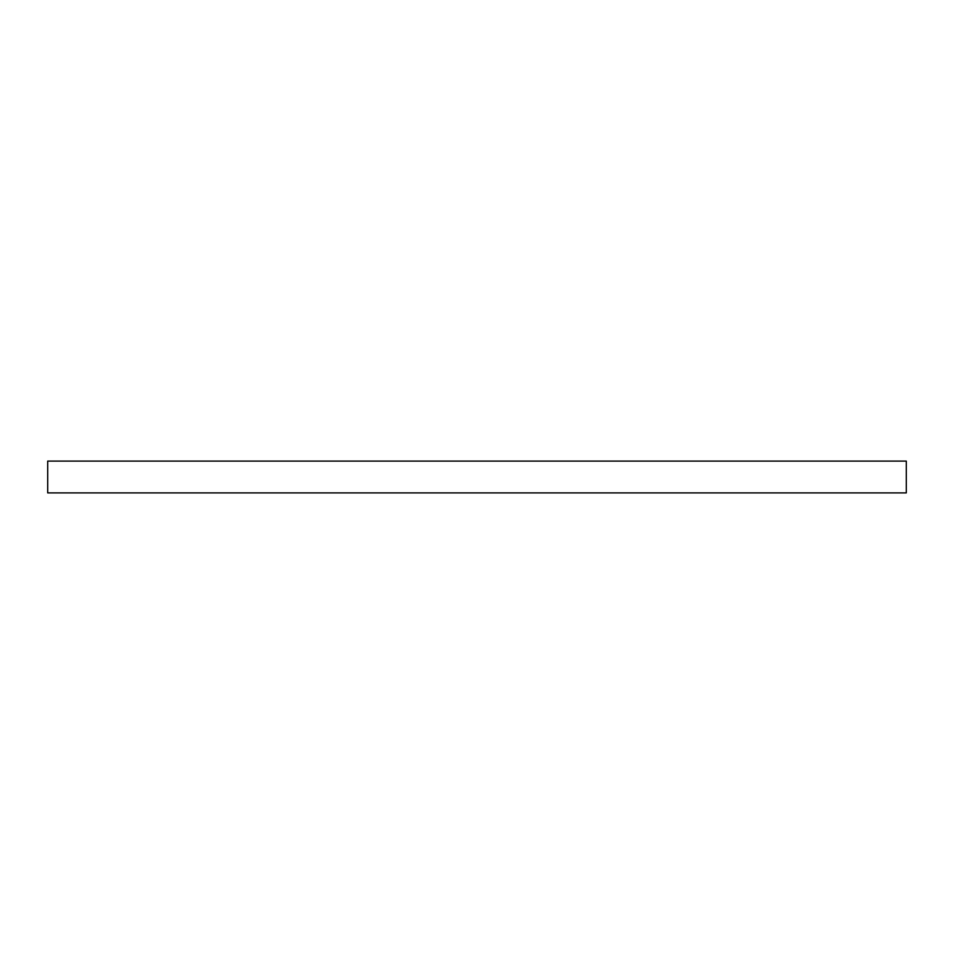<?xml version="1.0" encoding="UTF-8"?>
<svg xmlns="http://www.w3.org/2000/svg" width="954" height="954" viewBox="0 0 954 954"><rect width="100%" height="100%" fill="white"/><g stroke="black" fill="none" stroke-linecap="round" stroke-linejoin="round"><path stroke-width="1.43" d="M906.3 492.896L906.3 461.104L47.7 461.104L47.7 492.896L906.3 492.896"/></g></svg>
